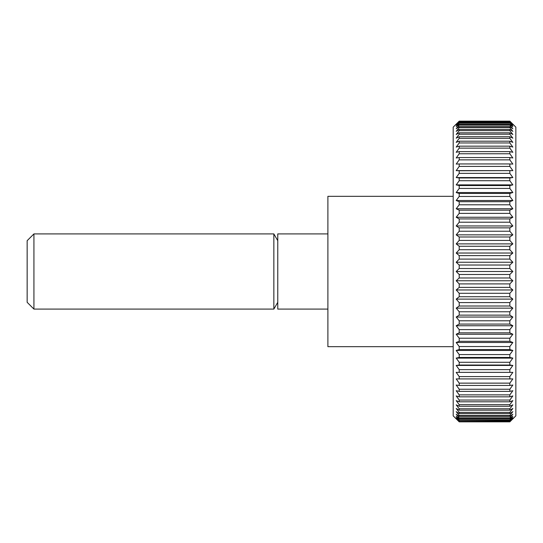 <?xml version="1.0" encoding="UTF-8"?>
<svg xmlns="http://www.w3.org/2000/svg" width="543" height="543" viewBox="0 0 543 543"><rect width="100%" height="100%" fill="white"/><g stroke="black" fill="none" stroke-linecap="round" stroke-linejoin="round"><path stroke-width="0.81" d="M453.195 196.315L327.891 196.315L327.891 346.685L453.195 346.685M327.891 233.911L277.765 233.911L277.765 309.089L327.891 309.089M277.765 240.692L273.848 233.911L33.931 233.911L27.15 240.692L27.15 302.308L33.931 309.089L273.848 309.089L277.765 302.308M509.836 421.728L459.208 421.728L456.201 418.572L459.208 421.354L509.836 421.354L512.843 418.572L509.836 421.843L515.85 415.857L515.85 127.143L509.836 121.157L512.843 124.428L509.836 121.646L512.843 125.297L509.836 122.718L512.843 126.75L509.836 124.381L509.836 125.141L512.843 128.766L509.836 126.621L509.836 127.598L512.843 131.352L509.836 129.438L509.836 130.619L512.843 134.488L509.836 132.811L509.836 134.202L512.843 138.166L509.836 136.734L509.836 138.322L512.843 142.368L509.836 141.194L509.836 142.965L512.843 147.078L509.836 146.162L509.836 148.124L512.843 152.284L509.836 151.626L509.836 153.764L512.843 157.959L509.836 157.558L509.836 159.866L512.843 164.081L509.836 163.945L509.836 166.416L512.843 170.624L456.201 170.624L459.208 166.416L509.836 166.416M509.836 121.157L459.208 121.157L453.195 127.143L453.195 415.857L459.208 421.843L509.836 421.843M459.208 421.029L456.201 417.703L459.208 420.282L509.836 420.282L512.843 417.703L509.836 421.029L459.208 421.354M459.208 419.732L456.201 416.25L459.208 418.619L509.836 418.619L512.843 416.25L509.836 419.732L459.208 419.732L459.208 420.282M459.208 417.859L456.201 414.234L459.208 416.379L509.836 416.379L512.843 414.234L509.836 417.859L459.208 417.859L459.208 418.619M459.208 415.402L456.201 411.648L459.208 413.562L509.836 413.562L512.843 411.648L509.836 415.402L459.208 415.402L459.208 416.379M459.208 412.381L456.201 408.512L459.208 410.189L509.836 410.189L512.843 408.512L509.836 412.381L459.208 412.381L459.208 413.562M459.208 408.798L456.201 404.834L459.208 406.266L509.836 406.266L512.843 404.834L509.836 408.798L459.208 408.798L459.208 410.189M459.208 404.678L456.201 400.632L459.208 401.806L509.836 401.806L512.843 400.632L509.836 404.678L459.208 404.678L459.208 406.266M459.208 400.035L456.201 395.922L459.208 396.838L509.836 396.838L512.843 395.922L509.836 400.035L459.208 400.035L459.208 401.806M459.208 394.876L456.201 390.716L459.208 391.374L509.836 391.374L512.843 390.716L509.836 394.876L459.208 394.876L459.208 396.838M459.208 389.236L456.201 385.041L459.208 385.442L509.836 385.442L512.843 385.041L509.836 389.236L459.208 389.236L459.208 391.374M459.208 383.134L456.201 378.919L512.843 378.919L509.836 383.134L459.208 383.134L459.208 385.442M459.208 376.584L456.201 372.376L512.843 372.376L509.836 376.584L459.208 376.584L459.208 379.055M459.208 369.627L456.201 365.432L459.208 365.039L509.836 365.039L512.843 365.432L509.836 369.627L459.208 369.627L459.208 372.247M459.208 362.276L456.201 358.115L459.208 357.457L509.836 357.457L512.843 358.115L509.836 362.276L459.208 362.276L459.208 365.039M459.208 354.572L456.201 350.459L459.208 349.543L509.836 349.543L512.843 350.459L509.836 354.572L459.208 354.572L459.208 357.457M459.208 346.536L456.201 342.49L459.208 341.316L509.836 341.316L512.843 342.49L509.836 346.536L459.208 346.536L459.208 349.543M459.208 338.208L456.201 334.244L459.208 332.818L509.836 332.818L512.843 334.244L509.836 338.208L459.208 338.208L459.208 341.316M459.208 329.615L456.201 325.746L459.208 324.076L509.836 324.076L512.843 325.746L509.836 329.615L459.208 329.615L459.208 332.818M459.208 320.791L456.201 317.037L459.208 315.123L509.836 315.123L512.843 317.037L509.836 320.791L459.208 320.791L459.208 324.076M459.208 311.77L456.201 308.146L459.208 306.001L509.836 306.001L512.843 308.146L509.836 311.77L459.208 311.77L459.208 315.123M459.208 302.594L456.201 299.112L459.208 296.743L509.836 296.743L512.843 299.112L509.836 302.594L459.208 302.594L459.208 306.001M459.208 293.295L456.201 289.969L459.208 287.39L509.836 287.39L512.843 289.969L509.836 293.295L459.208 293.295L459.208 296.743M459.208 283.914L456.201 280.751L459.208 277.968L509.836 277.968L512.843 280.751L509.836 283.914L459.208 283.914L459.208 287.39M459.208 274.48L456.201 271.5L459.208 268.52L509.836 268.52L512.843 271.5L509.836 274.48L459.208 274.48L459.208 277.968M459.208 265.032L456.201 262.249L459.208 259.086L509.836 259.086L512.843 262.249L509.836 265.032L459.208 265.032L459.208 268.52M459.208 255.61L456.201 253.031L459.208 249.705L509.836 249.705L512.843 253.031L509.836 255.61L459.208 255.61L459.208 259.086M459.208 246.257L456.201 243.888L459.208 240.406L509.836 240.406L512.843 243.888L509.836 246.257L459.208 246.257L459.208 249.705M459.208 236.999L456.201 234.854L459.208 231.23L509.836 231.23L512.843 234.854L509.836 236.999L459.208 236.999L459.208 240.406M459.208 227.877L456.201 225.963L459.208 222.209L509.836 222.209L512.843 225.963L509.836 227.877L459.208 227.877L459.208 231.23M459.208 218.924L456.201 217.254L459.208 213.385L509.836 213.385L512.843 217.254L509.836 218.924L459.208 218.924L459.208 222.209M459.208 210.182L456.201 208.756L459.208 204.792L509.836 204.792L512.843 208.756L509.836 210.182L459.208 210.182L459.208 213.385M459.208 201.684L456.201 200.51L459.208 196.464L509.836 196.464L512.843 200.51L509.836 201.684L459.208 201.684L459.208 204.792M459.208 193.457L456.201 192.541L459.208 188.428L509.836 188.428L512.843 192.541L509.836 193.457L459.208 193.457L459.208 196.464M459.208 185.543L456.201 184.885L459.208 180.724L509.836 180.724L512.843 184.885L509.836 185.543L459.208 185.543L459.208 188.428M459.208 177.961L456.201 177.568L459.208 173.373L509.836 173.373L512.843 177.568L509.836 177.961L459.208 177.961L459.208 180.724M512.843 170.624L459.208 170.753L459.208 173.373M459.208 170.753L456.201 170.624M509.836 163.945L459.208 163.945L459.208 166.416M459.208 163.945L456.201 164.081L459.208 159.866L509.836 159.866M509.836 157.558L459.208 157.558L459.208 159.866M459.208 157.558L456.201 157.959L459.208 153.764L509.836 153.764M509.836 151.626L459.208 151.626L459.208 153.764M459.208 151.626L456.201 152.284L459.208 148.124L509.836 148.124M509.836 146.162L459.208 146.162L459.208 148.124M459.208 146.162L456.201 147.078L459.208 142.965L509.836 142.965M509.836 141.194L459.208 141.194L459.208 142.965M459.208 141.194L456.201 142.368L459.208 138.322L509.836 138.322M509.836 136.734L459.208 136.734L459.208 138.322M459.208 136.734L456.201 138.166L459.208 134.202L509.836 134.202M509.836 132.811L459.208 132.811L459.208 134.202M459.208 132.811L456.201 134.488L459.208 130.619L509.836 130.619M509.836 129.438L459.208 129.438L459.208 130.619M459.208 129.438L456.201 131.352L459.208 127.598L509.836 127.598M509.836 126.621L459.208 126.621L459.208 127.598M459.208 126.621L456.201 128.766L459.208 125.141L509.836 125.141M509.836 124.381L459.208 124.381L459.208 125.141M459.208 124.381L456.201 126.75L459.208 123.268L509.836 123.268M509.836 122.718L459.208 122.718L459.208 123.268M459.208 122.718L456.201 125.297L459.208 121.971L509.836 121.971M509.836 121.646L459.208 121.971M459.208 121.646L456.201 124.428L459.208 121.272L509.836 121.272M509.836 419.732L509.836 420.282M509.836 417.859L509.836 418.619M509.836 415.402L509.836 416.379M509.836 412.381L509.836 413.562M509.836 408.798L509.836 410.189M509.836 404.678L509.836 406.266M509.836 400.035L509.836 401.806M509.836 394.876L509.836 396.838M509.836 389.236L509.836 391.374M509.836 383.134L509.836 385.442M509.836 376.584L509.836 379.055M512.843 372.376L456.201 372.376M509.836 369.627L509.836 372.247M512.843 365.432L456.201 365.432M509.836 362.276L509.836 365.039M512.843 358.115L456.201 358.115M509.836 354.572L509.836 357.457M512.843 350.459L456.201 350.459M509.836 346.536L509.836 349.543M512.843 342.49L456.201 342.49M509.836 338.208L509.836 341.316M512.843 334.244L456.201 334.244M509.836 329.615L509.836 332.818M512.843 325.746L456.201 325.746M509.836 320.791L509.836 324.076M512.843 317.037L456.201 317.037M509.836 311.77L509.836 315.123M512.843 308.146L456.201 308.146M509.836 302.594L509.836 306.001M512.843 299.112L456.201 299.112M509.836 293.295L509.836 296.743M512.843 289.969L456.201 289.969M509.836 283.914L509.836 287.39M512.843 280.751L456.201 280.751M509.836 274.48L509.836 277.968M512.843 271.5L456.201 271.5M509.836 265.032L509.836 268.52M512.843 262.249L456.201 262.249M509.836 255.61L509.836 259.086M512.843 253.031L456.201 253.031M509.836 246.257L509.836 249.705M512.843 243.888L456.201 243.888M509.836 236.999L509.836 240.406M512.843 234.854L456.201 234.854M509.836 227.877L509.836 231.23M512.843 225.963L456.201 225.963M509.836 218.924L509.836 222.209M512.843 217.254L456.201 217.254M509.836 210.182L509.836 213.385M512.843 208.756L456.201 208.756M509.836 201.684L509.836 204.792M512.843 200.51L456.201 200.51M509.836 193.457L509.836 196.464M512.843 192.541L456.201 192.541M509.836 185.543L509.836 188.428M512.843 184.885L456.201 184.885M509.836 177.961L509.836 180.724M512.843 177.568L456.201 177.568M509.836 170.753L509.836 173.373M33.931 233.911L33.931 309.089M273.848 233.911L273.848 309.089"/></g></svg>
